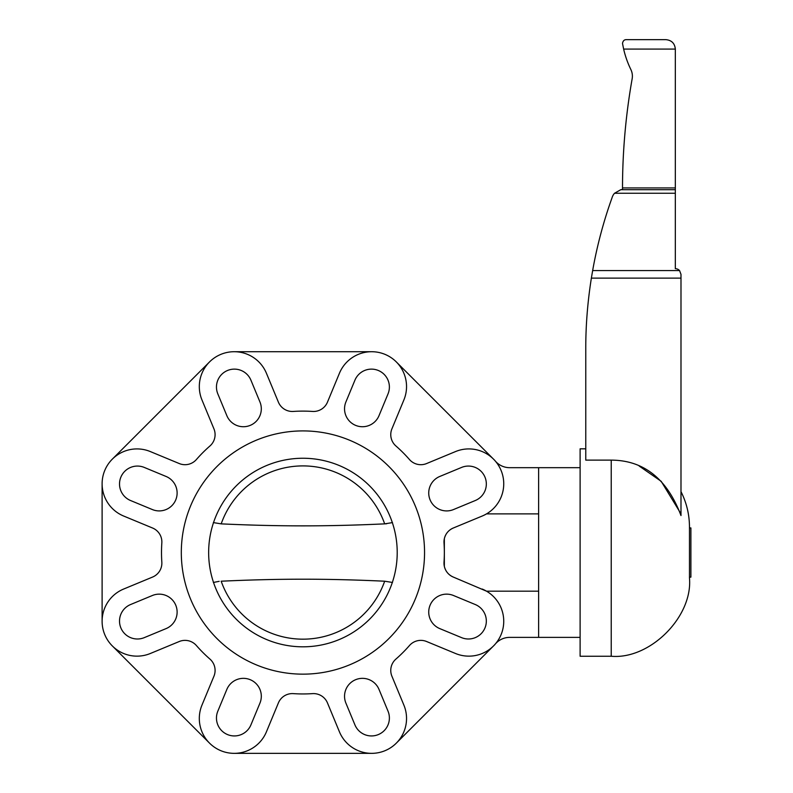 <?xml version="1.0" encoding="UTF-8"?>
<svg xmlns="http://www.w3.org/2000/svg" width="793" height="793" viewBox="0 0 793 793"><rect width="100%" height="100%" fill="white"/><g stroke="black" fill="none" stroke-linecap="round" stroke-linejoin="round"><path stroke-width="1.19" d="M689.474 527.93L690.891 527.93L690.891 577.145L689.474 577.145M680.989 491.64C686.609 502.782 689.434 514.598 689.474 527.077L689.474 577.988C692.973 616.706 649.943 659.736 611.225 656.247L580.109 656.247L580.109 448.828L585.769 448.828M665.902 39.65C671.621 40.225 674.764 43.367 675.329 49.077C674.764 43.367 671.621 40.225 665.902 39.65L626.282 39.65C624.22 39.64 622.971 40.889 622.505 43.417L623.635 49.077A96.776 96.776 0 0 0 630.871 69.566A15.087 15.087 0 0 1 632.19 78.586A630.643 630.643 0 0 0 622.505 187.931L622.505 189.497L620.76 189.705L614.525 193.264A11.31 11.31 0 0 0 612.087 197.635A446.201 446.201 0 0 0 592.649 270.572L591.37 278.115C587.563 302.222 585.69 325.992 585.769 349.426L585.769 460.118L611.225 460.118C643.777 460.277 667.032 478.764 680.989 515.549L679.859 512.04M679.809 511.901L661.174 481.301L639.198 466.056M622.505 187.931L675.329 187.931L675.329 49.077L623.635 49.077L622.505 43.417C622.971 40.889 624.22 39.64 626.282 39.65M675.329 187.931L675.329 268.688A5.66 5.66 0 0 1 679.551 270.572L680.989 274.338L680.989 515.549M592.649 270.572L679.551 270.572M591.37 278.115L680.989 278.115M181.31 552.533A121.626 121.626 0 0 1 363.739 447.202A121.626 121.626 0 0 1 363.739 657.863A121.626 121.626 0 0 1 181.31 552.533M208.648 552.533A94.278 94.278 0 0 0 350.07 634.182A94.278 94.278 0 0 0 350.07 470.883A94.278 94.278 0 0 0 208.648 552.533M396.322 361.935L494.713 460.327A18.854 18.854 0 0 0 509.661 467.682L580.109 467.682M538.625 467.682L538.625 637.384L509.661 637.384A18.854 18.854 0 0 0 494.713 644.739L396.322 743.13M354.927 380.184A17.912 17.912 0 0 1 378.33 370.49A17.912 17.912 0 0 1 388.025 393.893L379.004 415.671A17.912 17.912 0 0 1 355.601 425.365A17.912 17.912 0 0 1 345.907 401.962L354.927 380.184M217.827 393.893A17.912 17.912 0 0 1 227.522 370.49A17.912 17.912 0 0 1 250.925 380.184L259.945 401.962A17.912 17.912 0 0 1 250.251 425.365A17.912 17.912 0 0 1 226.848 415.671L217.827 393.893M475.275 604.534A17.912 17.912 0 0 1 484.969 627.937A17.912 17.912 0 0 1 461.566 637.631L439.788 628.611A17.912 17.912 0 0 1 430.093 605.208A17.912 17.912 0 0 1 453.507 595.513L475.275 604.534M461.566 467.434A17.912 17.912 0 0 1 484.969 477.128A17.912 17.912 0 0 1 475.275 500.532L453.507 509.552A17.912 17.912 0 0 1 430.093 499.858A17.912 17.912 0 0 1 439.788 476.454L461.566 467.434M130.577 500.532A17.912 17.912 0 0 1 120.883 477.128A17.912 17.912 0 0 1 144.286 467.434L166.064 476.454A17.912 17.912 0 0 1 175.759 499.858A17.912 17.912 0 0 1 152.355 509.552L130.577 500.532M144.286 637.631A17.912 17.912 0 0 1 120.883 627.937A17.912 17.912 0 0 1 130.577 604.534L152.355 595.513A17.912 17.912 0 0 1 175.759 605.208A17.912 17.912 0 0 1 166.064 628.611L144.286 637.631M250.925 724.881A17.912 17.912 0 0 1 227.522 734.576A17.912 17.912 0 0 1 217.827 711.172L226.848 689.404A17.912 17.912 0 0 1 250.251 679.71A17.912 17.912 0 0 1 259.945 703.113L250.925 724.881M388.025 711.172A17.912 17.912 0 0 1 378.33 734.576A17.912 17.912 0 0 1 354.927 724.881L345.907 703.113A17.912 17.912 0 0 1 355.601 679.71A17.912 17.912 0 0 1 379.004 689.404L388.025 711.172M493.524 645.928A34.882 34.882 0 0 0 495.338 643.966M371.659 753.35L234.193 753.35M209.53 743.13L112.328 645.928M102.109 621.266L102.109 483.799M112.328 459.137L209.53 361.935M234.193 351.715L371.659 351.715M538.625 513.884L486.515 513.884L484.295 515.083M453.299 577.066C448.58 574.984 445.597 571.426 444.348 566.4L444.348 538.675C445.597 533.639 448.58 530.091 453.299 528.009A15.087 15.087 0 0 0 444.021 542.967A141.422 141.422 0 0 1 444.021 562.108A15.087 15.087 0 0 0 453.299 577.066L486.515 591.181L538.625 591.181M482.203 589.04A34.882 34.882 0 0 1 501.087 634.618A34.882 34.882 0 0 1 455.509 653.491L426.604 641.517A15.087 15.087 0 0 0 409.466 645.532A141.422 141.422 0 0 1 395.925 659.072A15.087 15.087 0 0 0 391.911 676.211L403.885 705.116A34.882 34.882 0 0 1 385.011 750.693A34.882 34.882 0 0 1 339.434 731.82L327.459 702.905A15.087 15.087 0 0 0 312.501 693.627A141.422 141.422 0 0 1 293.351 693.627A15.087 15.087 0 0 0 278.402 702.905L266.428 731.82A34.882 34.882 0 0 1 220.851 750.693A34.882 34.882 0 0 1 201.967 705.116L213.941 676.211A15.087 15.087 0 0 0 209.927 659.072A141.422 141.422 0 0 1 196.386 645.532A15.087 15.087 0 0 0 179.248 641.517L150.343 653.491A34.882 34.882 0 0 1 104.765 634.618A34.882 34.882 0 0 1 123.649 589.04L152.553 577.066A15.087 15.087 0 0 0 161.831 562.108A141.422 141.422 0 0 1 161.831 542.967A15.087 15.087 0 0 0 152.553 528.009L123.649 516.035A34.882 34.882 0 0 1 104.765 470.457A34.882 34.882 0 0 1 150.343 451.574L179.248 463.548A15.087 15.087 0 0 0 196.386 459.534A141.422 141.422 0 0 1 209.927 445.993A15.087 15.087 0 0 0 213.941 428.864L201.967 399.95A34.882 34.882 0 0 1 220.851 354.372A34.882 34.882 0 0 1 266.428 373.255L278.402 402.16A15.087 15.087 0 0 0 293.351 411.438A141.422 141.422 0 0 1 312.501 411.438A15.087 15.087 0 0 0 327.459 402.16L339.434 373.255A34.882 34.882 0 0 1 385.011 354.372A34.882 34.882 0 0 1 403.885 399.95L391.911 428.864A15.087 15.087 0 0 0 395.925 445.993A141.422 141.422 0 0 1 409.466 459.534A15.087 15.087 0 0 0 426.604 463.548L455.509 451.574A34.882 34.882 0 0 1 501.087 470.457A34.882 34.882 0 0 1 482.203 516.035L453.299 528.009M213.357 582.468L219.175 581.328M384.664 581.21A86.615 86.615 0 0 1 221.188 581.21C278.73 578.533 327.122 578.533 384.664 581.21L392.495 582.468M392.495 522.597L384.664 523.866C327.122 526.532 278.73 526.532 221.188 523.866L213.357 522.597M221.188 523.866A86.615 86.615 0 0 1 384.664 523.866L386.677 523.747M611.225 656.247L611.225 460.118M620.76 189.705L675.329 189.705M614.525 193.264L675.329 193.264M538.625 637.384L580.109 637.384"/></g></svg>
